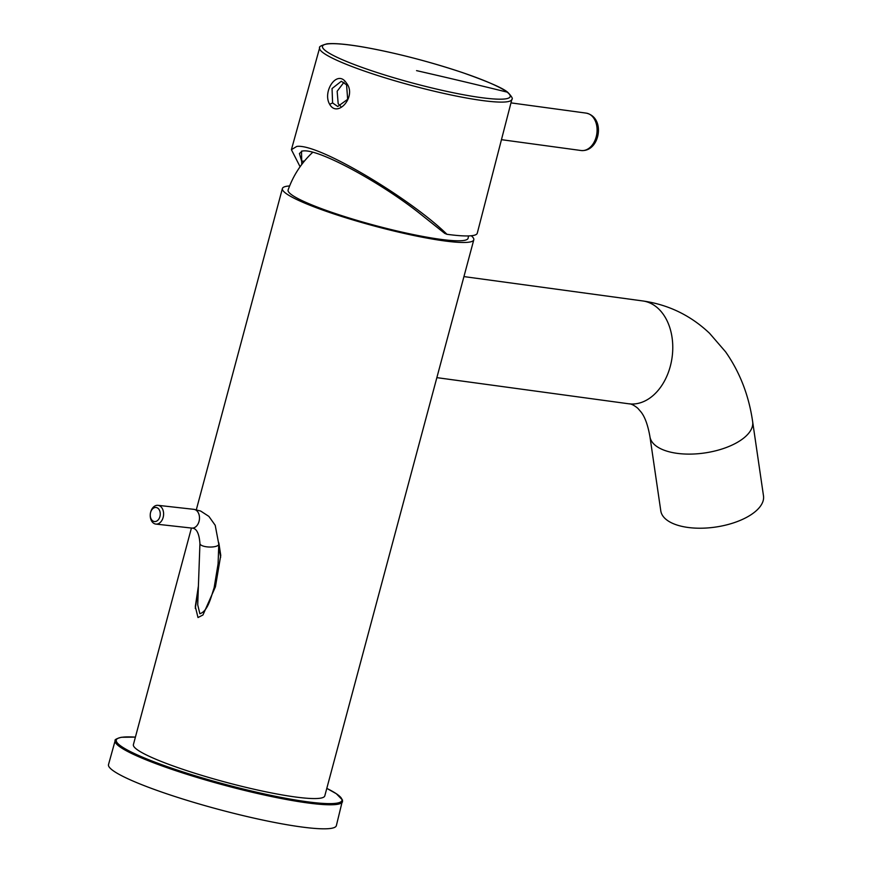 <?xml version="1.0" encoding="UTF-8"?>
<svg xmlns="http://www.w3.org/2000/svg" width="872" height="872" viewBox="0 0 872 872"><rect width="100%" height="100%" fill="white"/><g stroke="black" fill="none" stroke-linecap="round" stroke-linejoin="round"><path stroke-width="1.31" d="M302.235 151.03L299.423 153.548L301.658 161.287A91.865 11.51 -165 0 1 304.426 161.091M301.658 161.287L302.235 163.827M511.864 99.419A99.506 12.47 -165 0 1 426.604 89.358A99.506 12.47 -165 0 1 322.771 52.483A99.506 12.47 -165 0 1 319.632 47.906C318.705 46.794 321.179 45.431 327.055 43.818C334.358 43.088 346.282 44.134 362.85 46.957C395.278 52.745 428.544 61.313 462.651 72.649C488.625 81.837 503.722 88.454 507.94 92.508C511.777 96.541 513.085 98.841 511.864 99.419L477.267 233.227A100.727 12.622 -165 0 1 446.955 234.296L444.753 233.402L419.367 213.171C380.879 182.651 318.727 148.589 302.987 150.954L301.505 151.15L301.767 164.448M319.632 47.906L291.401 149.679L296.752 146.441C318.171 143.019 411.213 199.11 446.955 234.296M291.401 149.679L300.088 166.737M346.402 83.036C337.268 68.648 322.051 91.615 329.681 104.302C337.475 118.548 357.291 96.138 346.402 83.036M346.576 84.824L341.312 81.27L332.047 88.541L332.603 102.951L337.747 106.493L347.666 99.31L346.576 84.824M340.625 106.264L338.183 103.714L337.148 91.244L343.982 82.262M312.732 152.295A93.424 93.424 0 0 0 288.131 189.954A93.173 11.674 15 0 0 362.207 221.88A93.173 11.674 15 0 0 463.795 240.465A93.173 11.674 15 0 0 468.122 238.187A93.424 93.424 0 0 0 468.526 235.92M289.624 185.954A99.07 12.415 15 0 0 282.397 188.537A99.07 12.415 15 0 0 308.612 204.713A99.07 12.415 15 0 0 412.064 235.135A99.07 12.415 15 0 0 473.79 239.822A99.07 12.415 15 0 0 471.262 235.756M191.426 528.051L133.394 744.623A99.07 12.415 15 0 0 159.609 760.798A99.07 12.415 15 0 0 263.061 791.22A99.07 12.415 15 0 0 324.787 795.896L473.79 239.822M218.828 542.853L220.758 555.344L215.428 586.812L202.969 614.967L197.999 617.539L195.306 606.574L198.413 585.962M195.274 608.373L198.271 589.712M218.709 546.591L220.66 557.263M218.796 544.237L218.087 563.835L214.152 587.652C211.057 596.993 207.972 611.185 199.873 613.746L197.726 604.819L199.939 543.561A9.439 3.128 2.1 0 0 205.465 546.624A9.439 3.128 2.1 0 0 215.646 546.439A9.439 3.128 2.1 0 0 218.796 544.237L215.21 525.282L208.877 516.388L200.68 511.057L193.857 509.335L157.963 505.324A9.439 6.649 -83.6 0 0 150.649 512.158A9.439 6.649 -83.6 0 0 150.507 512.758L150.442 513.063A7.074 4.981 -83.6 0 0 150.246 514.883A7.074 4.981 -83.6 0 0 154.311 521.532A7.074 4.981 -83.6 0 0 159.958 516.42A7.074 4.981 -83.6 0 0 156.982 507.722A7.074 4.981 -83.6 0 0 150.551 512.616A7.074 4.981 -83.6 0 0 150.442 513.063M135.411 737.113L121.295 737.287C116.456 738.66 114.406 739.783 115.148 740.666L108.51 764.581A117.938 14.78 15 0 0 202.773 805.009A117.938 14.78 15 0 0 330.913 828.4A117.938 14.78 15 0 0 336.363 825.631L342.565 800.115L336.32 793.716L326.804 788.386A116.783 14.639 15 0 1 336.505 803.21A116.783 14.639 15 0 1 194.445 775.546A116.783 14.639 15 0 1 121.677 737.309A116.783 14.639 15 0 1 135.4 737.134M752.656 421.732L763.491 495.841A51.895 23.958 171.7 0 1 746.65 517.325A51.895 23.958 171.7 0 1 692.848 527.963A51.895 23.958 171.7 0 1 660.791 510.85L649.956 436.752A51.895 23.958 -8.3 0 0 682.013 453.854A51.895 23.958 -8.3 0 0 735.815 443.216A51.895 23.958 -8.3 0 0 752.656 421.732C748.895 395.528 739.87 372.224 725.58 351.819L709.568 333.3C690.689 315.413 668.432 304.622 642.784 300.949L463.937 276.588M150.246 514.883L150.235 515.188A9.439 6.649 -83.6 0 0 155.87 524.083A9.439 6.649 -83.6 0 0 163.195 517.249A9.439 6.649 -83.6 0 0 157.963 505.324M507.144 92.127A97.184 12.186 15 0 0 392.302 52.919A97.184 12.186 15 0 0 325.539 50.739A97.184 12.186 -165 0 0 440.382 89.947A97.184 12.186 -165 0 0 507.144 92.127A5661.242 5378.234 -52.4 0 0 416.554 70.632M329.681 104.302L332.603 102.951M510.97 102.874L586.18 113.12A18.868 13.331 97.8 0 1 596.655 125.372A18.868 13.331 97.8 0 1 592.328 144.948A18.868 13.331 97.8 0 1 581.09 150.518L501.455 139.673M436.861 377.641L628.777 403.791A51.895 36.657 -82.2 0 0 670.285 366.338A51.895 36.657 -82.2 0 0 642.784 300.949M115.148 740.666A117.72 14.759 15 0 0 209.226 781.029A117.72 14.759 15 0 0 337.137 804.366A117.72 14.759 15 0 0 342.565 801.608M199.939 543.561C199.176 533.206 196.451 528.051 191.753 528.083A9.439 6.649 -83.6 0 0 199.078 521.249A9.439 6.649 -83.6 0 0 193.857 509.335M586.18 113.12C600.459 116.249 601.189 134.746 593.897 144.534C590.508 148.938 586.235 150.932 581.09 150.518M196.331 509.728L282.397 188.537M628.777 403.791C631.045 403.682 634.064 405.186 637.824 408.303L640.876 411.802C644.855 416.696 647.885 425.013 649.956 436.752M191.753 528.083L155.87 524.083"/></g></svg>
